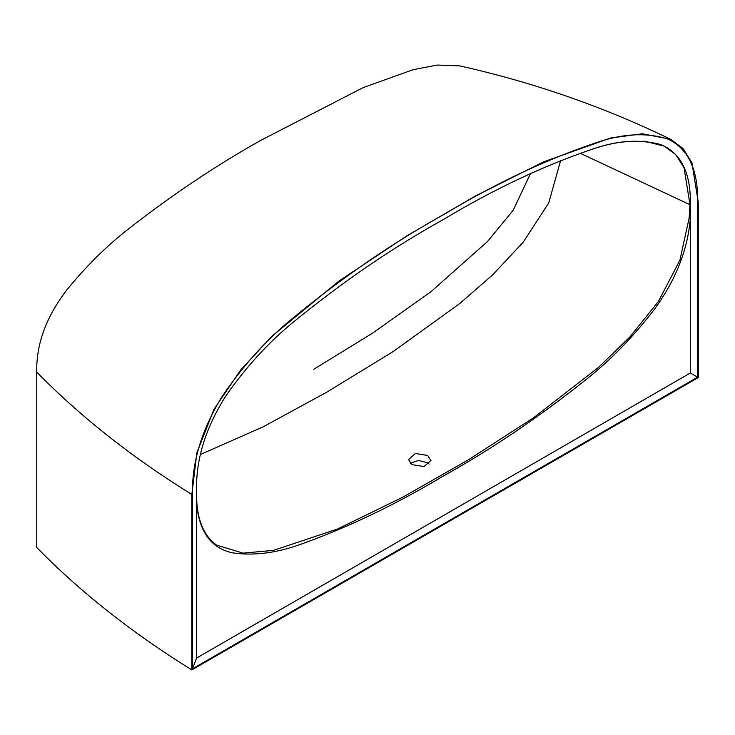 <?xml version="1.0" encoding="UTF-8"?>
<svg xmlns="http://www.w3.org/2000/svg" width="735" height="735" viewBox="0 0 735 735"><rect width="100%" height="100%" fill="white"/><g stroke="black" fill="none" stroke-linecap="round" stroke-linejoin="round"><path stroke-width="1.1" d="M411.811 464.603L408.531 459.586L415.44 453.477L427.632 455.47L430.912 460.477L424.003 466.578L411.811 464.603M410.231 463.316L418.463 460.45L427.632 462.793L429.203 464.07M216.641 545.149L243.184 553.133L273.631 550.34L337.622 528.97L403.083 497.035L468.461 459.77L533.665 417.7L598.529 367.353L629.895 336.961L658.376 301.506L679.893 260.199L689.099 218.258L689.99 204.762L684.055 167.791L675.832 154.69L664.311 146.182L644.641 141.23M191.835 669.934C131.813 632.642 80.124 591.831 36.75 547.501L36.75 372.075C80.124 416.405 131.813 457.216 191.835 494.508L191.835 669.934L698.25 377.56L698.25 202.134L691.947 162.839L683.109 148.608L670.669 139.319L642.399 133.77L610.555 138.033L543.551 161.856L475.416 196.006L407.116 235.696L339.028 280.981L272.327 335.913L241.006 369.567L214.087 409.11L196.861 452.769L191.835 494.508M670.669 139.319C603.812 106.86 533.5 82.375 459.724 65.874L437.279 65.066L413.134 69.687L363.127 87.621L261.467 139.999C216.908 164.897 172.716 194.435 128.882 228.631C106.731 245.812 85.931 266.401 66.49 290.389C46.066 317.134 36.153 344.366 36.75 372.075M697.616 377.193L697.616 202.502C698.305 170.143 688.52 149.049 668.253 139.191C647.471 132.456 624.153 133.393 598.299 142.002C547.988 158.668 496.897 182.611 445.042 213.83C393.078 242.513 341.766 277.756 291.115 319.55C265.39 340.764 242.219 366.673 221.612 397.286C201.546 430.251 191.826 462.535 192.469 494.141L192.469 668.841L697.616 377.193L690.34 372.994L690.34 218.313C687.767 249.698 675.777 280.044 654.352 309.352C633.671 336.318 611.18 359.516 586.87 378.948C539.233 416.965 491.384 449.324 443.334 476.023C395.007 504.936 347.113 527.822 299.641 544.681C275.689 553.198 253.309 555.917 232.508 552.849C211.092 548.218 199.111 531.727 196.585 503.383L196.585 658.055L690.34 372.994M192.469 668.841L196.585 658.055M689.099 218.258L690.34 218.313L690.34 204.872C691.075 173.506 681.345 153.44 661.132 144.666C640.626 138.979 617.841 140.431 592.796 149.021C543.514 165.77 493.736 189.253 443.462 219.489C393.014 247.429 343.199 281.441 294.046 321.526C268.946 341.94 246.197 366.765 225.792 396.009C205.671 427.816 195.933 459.127 196.585 489.942L196.585 503.383M313.781 369.246L372.443 333.221L430.875 291.795L487.525 241.493L513.159 210.293L530.523 173.515M560.658 160.386L548.751 202.915L523.164 242.256L492.478 275.037L460 303.344L393.436 351.385L326.524 392.325L263.001 426.906L200.389 454.524M216.889 545.324L216.889 545.324C205.037 536.963 198.349 522.833 196.842 502.933L196.585 495.96M690.34 204.872L580.016 153.146M664.311 146.182C643.474 138.768 619.669 139.696 592.897 148.984"/></g></svg>
